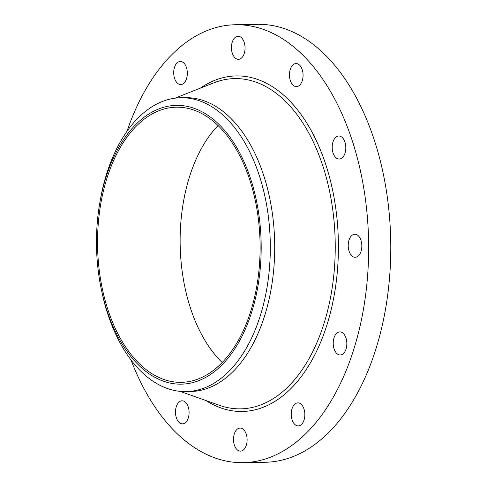 <?xml version="1.0" encoding="UTF-8"?>
<svg xmlns="http://www.w3.org/2000/svg" width="487" height="487" viewBox="0 0 487 487"><rect width="100%" height="100%" fill="white"/><g stroke="black" fill="none" stroke-linecap="round" stroke-linejoin="round"><path stroke-width="0.73" d="M126.973 131.32A218.992 129.335 89 0 1 235.422 24.74L257.556 24.35A218.992 129.335 89 0 1 322.424 52.261A218.992 129.335 89 0 1 387.354 297.496A218.992 129.335 89 0 1 265.263 462.26L243.129 462.65A218.992 129.335 89 0 1 178.26 434.739A218.992 129.335 89 0 1 130.997 359.954M235.422 24.74A218.992 129.335 89 0 1 300.29 52.651A218.992 129.335 89 0 1 365.226 297.886A218.992 129.335 89 0 1 243.129 462.65M222.206 362.517A137.596 81.262 89 0 1 218.036 125.549M217.165 124.721A137.596 81.262 89 0 1 257.964 278.808A137.596 81.262 89 0 1 181.255 382.332A137.596 81.262 89 0 1 140.493 364.793A137.596 81.262 89 0 1 99.695 210.713A137.596 81.262 89 0 1 176.41 107.189A137.596 81.262 89 0 1 217.165 124.721M218.955 367.788A139.41 82.333 -91 0 0 250.756 179.222A139.41 82.333 -91 0 0 138.704 121.732A139.41 82.333 -91 0 0 99.573 204.272A139.41 82.333 -91 0 0 101.046 288.012A139.41 82.333 -91 0 0 218.955 367.788M99.573 204.272L99.951 201.995A146.952 86.789 -91 0 1 141.206 114.993A146.952 86.789 89 0 1 180.914 97.747A146.952 86.789 89 0 1 224.446 116.478A146.952 86.789 -91 0 1 270.315 246.227A146.952 86.789 -91 0 1 225.798 374.363A146.952 86.789 89 0 1 186.089 391.609A146.952 86.789 89 0 1 142.557 372.878A146.952 86.789 -91 0 1 101.509 290.27L101.046 288.012M180.914 97.747L185.31 97.668A146.952 86.789 89 0 1 228.841 116.399A146.952 86.789 89 0 1 272.41 280.962A146.952 86.789 89 0 1 190.484 391.53L186.089 391.609M336.438 333.534A11.524 6.806 89 0 1 339.829 331.915A11.524 6.806 89 0 1 346.549 340.322A11.524 6.806 89 0 1 343.627 353.343A11.524 6.806 89 0 1 340.236 354.962A11.524 6.806 89 0 1 333.516 346.549A11.524 6.806 89 0 1 336.438 333.534M180.732 84.525A11.524 6.806 89 0 1 180.714 84.525A11.524 6.806 89 0 1 173.707 73.135A11.524 6.806 89 0 1 180.293 61.478A11.524 6.806 89 0 1 180.312 61.478A11.524 6.806 89 0 1 187.318 72.867A11.524 6.806 89 0 1 180.732 84.525M297.819 402.865A11.524 6.806 89 0 1 297.837 402.865A11.524 6.806 89 0 1 304.844 414.254A11.524 6.806 89 0 1 298.263 425.912A11.524 6.806 89 0 1 298.245 425.912A11.524 6.806 89 0 1 291.232 414.522A11.524 6.806 89 0 1 297.819 402.865M235.038 57.843A11.524 6.806 89 0 1 231.623 44.938A11.524 6.806 89 0 1 238.046 36.263A11.524 6.806 89 0 1 241.461 37.73A11.524 6.806 89 0 1 244.882 50.642A11.524 6.806 89 0 1 238.453 59.311A11.524 6.806 89 0 1 235.038 57.843M243.512 429.546A11.524 6.806 89 0 1 246.933 442.452A11.524 6.806 89 0 1 240.505 451.126A11.524 6.806 89 0 1 237.09 449.659A11.524 6.806 89 0 1 233.675 436.748A11.524 6.806 89 0 1 240.097 428.079A11.524 6.806 89 0 1 243.512 429.546M290.477 80.958A11.524 6.806 89 0 1 290.264 69.422A11.524 6.806 89 0 1 296.059 63.541A11.524 6.806 89 0 1 302.043 69.178A11.524 6.806 89 0 1 302.263 80.714A11.524 6.806 89 0 1 296.467 86.589A11.524 6.806 89 0 1 290.477 80.958M188.073 406.432A11.524 6.806 89 0 1 188.286 417.968A11.524 6.806 89 0 1 182.491 423.848A11.524 6.806 89 0 1 176.507 418.217A11.524 6.806 89 0 1 176.288 406.675A11.524 6.806 89 0 1 182.083 400.801A11.524 6.806 89 0 1 188.073 406.432M332.201 147.683A11.524 6.806 89 0 1 338.806 136.007A11.524 6.806 89 0 1 345.813 147.378A11.524 6.806 89 0 1 339.208 159.054A11.524 6.806 89 0 1 332.201 147.683M349.021 240.128A11.524 6.806 89 0 1 354.822 234.235A11.524 6.806 89 0 1 361.031 251.389A11.524 6.806 89 0 1 355.23 257.282A11.524 6.806 89 0 1 349.021 240.128M174.882 98.21L213.781 82.857A165.154 97.54 89 0 1 283.69 99.646A165.154 97.54 89 0 1 329.675 301.727A165.154 97.54 89 0 1 219.46 405.33L180.044 391.359M200.254 88.196A167.808 99.111 89 0 1 286.033 97.303A167.808 99.111 89 0 1 329.876 314.779A167.808 99.111 89 0 1 205.751 400.472"/></g></svg>
